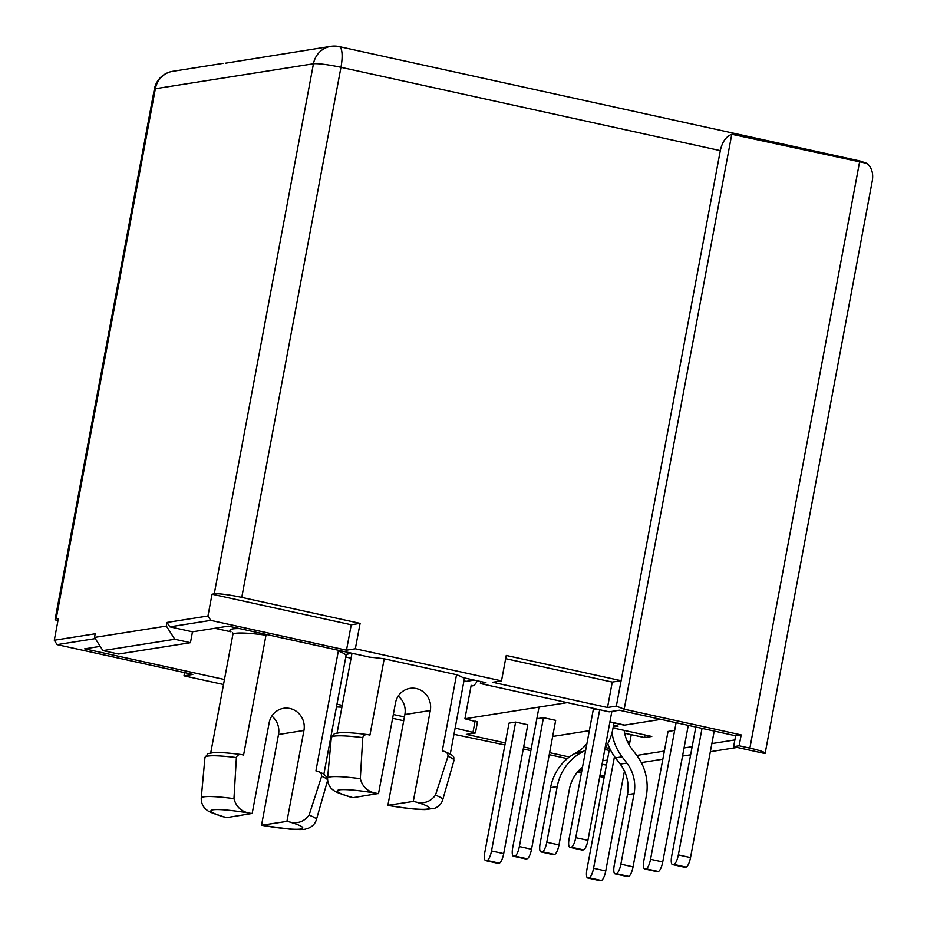 <?xml version="1.0" encoding="UTF-8"?>
<svg xmlns="http://www.w3.org/2000/svg" width="927" height="927" viewBox="0 0 927 927"><rect width="100%" height="100%" fill="white"/><g stroke="black" fill="none" stroke-linecap="round" stroke-linejoin="round"><path stroke-width="1.39" d="M346.489 650.186L210.765 620.383L169.861 626.837L192.48 631.808L228.413 626.131L369.827 657.185A57.567 6.06 -169.4 0 1 384.207 658.819L456.547 674.705A57.567 6.06 -169.4 0 1 462.851 677.614L485.945 682.689L480.418 683.558L609.19 711.832L619.363 710.233L735.656 735.771L741.183 734.902L624.195 709.201L616.351 706.107L607.509 707.51L492.666 682.284L501.507 680.881L355.331 648.784L346.489 650.186L351.252 624.775L212.04 594.195L207.961 615.98L167.057 622.446L169.861 626.837M734.879 739.943L711.866 743.581M692.156 746.687L684.056 747.962M664.358 751.079L636.803 755.424M607.394 760.07L602.828 760.789M602.179 764.219L606.443 765.146M641.299 762.597L662.84 759.201M682.539 756.084L690.638 754.81M710.337 751.704L737.232 747.452M95.272 638.61L57.092 644.636L192.828 674.439L183.975 675.841L223.511 684.52M336.466 706.942L341.901 707.185M392.608 718.321L403.708 720.754M504.914 744.937L453.975 734.311M523.28 748.97L530.87 750.638M549.236 754.671L567.336 758.645M569.398 757.011L549.607 752.666M531.241 748.634L523.662 746.965M505.296 742.933L466.351 734.381L475.424 732.956L455.134 728.077M404.427 716.942L393.326 714.508M351.078 658.17L342.225 705.377L336.976 704.219M224.45 679.514L84.693 648.819L100.22 646.374M578.274 771.183L580.615 770.812L581.055 768.425M580.615 770.812L581.785 771.067M600.14 775.099L604.404 776.038M239.653 628.599A61.286 6.454 10.6 0 0 230.95 631.797L214.867 628.274M351.066 658.182L345.806 657.023M474.23 680.117L466.211 681.38L463.963 680.881M391.055 805.945L387.892 805.308L413.709 801.368C422.839 804.439 430.082 802.376 435.447 795.181L447.984 756.339C448.147 753.721 446.756 752.04 443.824 751.287L442.272 750.951L456.547 674.705M368.39 734.729C365.423 734.184 363.546 735.146 362.758 737.614A62.399 6.57 -169.4 0 0 331.31 737.568L334.392 733.639L340.522 732.597C346.617 732.365 355.701 733.037 367.787 734.624L369.943 735.065L384.207 658.819M362.758 737.614L360.325 778.68C362.642 787.544 368.575 792.504 378.123 793.558L353.083 797.66L348.981 796.652M413.315 801.287L430.302 710.522A18.575 17.706 81 0 0 410.012 688.355A18.575 17.706 81 0 0 395.505 702.875L378.517 793.651M387.892 805.308L404.879 714.532A18.575 17.706 81 0 0 398.204 696.107M222.619 816.606L226.721 817.614L251.762 813.512C242.214 812.458 236.281 807.498 233.963 798.634L236.385 757.568A62.399 6.57 -169.4 0 0 204.948 757.521L208.03 753.593L214.16 752.539C220.255 752.318 229.34 752.991 241.426 754.566L243.581 755.018L266.003 635.204A57.567 6.06 10.6 0 0 232.862 634.566L232.596 632.538M327.555 779.92A62.399 6.57 -169.4 0 0 321.623 776.281C321.785 773.674 320.394 771.994 317.463 771.241L315.91 770.893L338.332 651.09A57.567 6.06 10.6 0 1 346.049 655.748L323.905 774.033M321.623 776.281L309.085 815.123C303.72 822.319 296.478 824.393 287.347 821.322L261.53 825.25L289.514 829.12C299.097 829.758 304.601 829.677 306.026 828.912L308.285 828.24C312.445 826.594 315.145 823.744 316.374 819.723A58.575 6.165 -169.4 0 0 309.085 815.123M271.843 716.061A18.575 17.706 -99 0 1 278.517 734.485L261.53 825.25M252.156 813.593L269.143 722.828A18.575 17.706 -99 0 1 283.65 708.309A18.575 17.706 -99 0 1 303.94 730.476L286.953 821.241M184.577 672.631L183.975 675.841M57.891 621.009A22.283 2.341 10.6 0 1 55.133 619.294A22.283 2.341 10.6 0 1 56.153 618.807L58.366 618.46L54.287 640.244L95.191 633.79L94.519 637.417L166.373 626.073L167.057 622.446M212.04 594.195L214.253 593.848A22.283 2.341 10.6 0 1 241.762 597.394L360.093 623.373L355.331 648.784M501.507 680.881L506.258 655.47L621.113 680.696L720.314 150.614L340.962 67.312L241.762 597.394M473.048 732.017L475.099 721.021M480.8 681.554L480.418 683.558M581.403 773.072L577.394 772.191M624.195 709.201L731.785 134.264L867.023 163.384C871.751 167.602 873.512 173.384 872.307 180.73L765.157 753.292A22.283 2.341 -169.4 0 0 749.873 748.147L739.143 745.783L741.183 734.902M225.609 63.187L330.858 46.35A22.283 21.251 81 0 0 313.453 63.778L214.253 593.848M94.519 637.417L102.92 650.603L118.575 654.045L190.441 642.701L192.48 631.808M607.509 707.51L612.272 682.087L621.113 680.696L616.351 706.107M612.272 682.087L505.667 658.68M360.093 623.373L351.252 624.775M210.765 620.383L207.961 615.98M54.287 640.244L57.092 644.636M242.028 754.671C239.062 754.126 237.185 755.088 236.385 757.568M327.602 778.054L323.732 773.941L317.463 771.241M391.055 805.934C405.4 808.309 416.744 809.538 425.087 809.607L434.647 808.298C438.807 806.641 441.507 803.802 442.735 799.769L453.963 760.522C453.071 757.185 456.768 756.699 444.867 751.6L443.824 751.287M190.441 642.701L174.774 639.259L166.373 626.073M174.774 639.259L102.92 650.603M739.143 745.783L733.616 746.664L764.937 753.535A22.283 2.341 -169.4 0 0 765.157 753.292M733.616 746.664L735.656 735.771M477.556 721.565L475.424 732.956M604.184 777.185A22.283 2.341 10.6 0 1 599.862 776.617M859.966 160.974L867.023 163.384M731.785 134.264C726.003 136.524 722.179 141.982 720.314 150.614M473.037 685.76L471.171 685.354A20.429 5.771 -77.6 0 0 472.052 685.829A20.429 5.771 -77.6 0 0 477.347 680.8M471.171 685.354L464.914 718.784L567.266 702.631M536.86 718.726L543.489 717.683L555.679 720.36L531.53 849.248A9.282 2.619 102.4 0 1 527.069 858.761L525.968 858.935A9.282 2.619 102.4 0 1 525.667 858.923L513.488 856.258A9.282 2.619 102.4 0 1 512.712 847.614L539.016 707.092M599.688 709.746L575.76 837.672A9.282 2.619 102.4 0 1 571.287 847.185L570.186 847.359A9.282 2.619 102.4 0 1 569.896 847.348A9.282 2.619 102.4 0 1 569.12 838.715L593.245 709.827L597.197 709.201M611.866 711.415L587.938 840.337A9.282 2.619 102.4 0 1 583.477 849.85L582.365 850.024A9.282 2.619 102.4 0 1 582.075 850.024L569.896 847.348M485.655 860.65A9.282 2.619 -77.6 0 1 484.879 852.017L509.004 723.13L515.632 722.075L527.811 724.752L503.697 853.64A9.282 2.619 -77.6 0 1 499.236 863.153L498.123 863.327A9.282 2.619 -77.6 0 1 497.834 863.327L485.655 860.65A9.282 2.619 -77.6 0 0 485.945 860.65L487.046 860.476A9.282 2.619 -77.6 0 0 491.519 850.963L515.632 722.075M477.463 722.063L464.914 718.784M613.547 725.343L617.544 726.223L613.245 726.895L618.089 726.131L613.581 725.146M589.34 730.673L552.643 736.467L589.34 730.673M610.105 721.878L624.728 725.088L660.963 719.364L624.172 725.169L613.987 722.933M546.791 842.261L557.22 786.571L550.58 787.626L540.163 843.303A9.282 2.619 -77.6 0 0 540.939 851.936A9.282 2.619 -77.6 0 0 541.229 851.948L542.33 851.774A9.282 2.619 -77.6 0 0 546.791 842.261L558.981 844.926L569.398 789.248A37.138 35.411 -99 0 1 582.504 767.22M605.227 747.938A50.139 47.81 81 0 0 612.817 729.19L614.033 722.736M550.58 787.626A50.139 47.81 -99 0 1 574.392 753.755L576.374 752.643L583.002 751.6A37.138 35.411 81 0 0 585.748 749.873M583.002 751.6L581.032 752.712A50.139 47.81 81 0 0 557.22 786.571M576.374 752.643A37.138 35.411 81 0 0 586.953 743.454M540.939 851.936L553.118 854.613A9.282 2.619 -77.6 0 0 553.407 854.624L554.52 854.439A9.282 2.619 -77.6 0 0 558.981 844.926M543.465 717.683L519.352 846.571A9.282 2.619 102.4 0 1 514.891 856.084L513.778 856.258A9.282 2.619 102.4 0 1 513.488 856.258M668.031 731.461L674.659 730.418M613.048 727.95L651.774 736.455L644.589 737.591L624.671 733.211M604.925 749.537L607.614 750.117M605.482 747.556L609.56 748.46M629.7 742.04L627.382 741.53M644.589 737.591L645.076 734.984M627.452 794.648L634.091 793.605L620.881 864.173A9.282 2.619 102.4 0 1 616.42 873.686L615.319 873.86A9.282 2.619 102.4 0 1 615.018 873.848A9.282 2.619 102.4 0 1 614.253 865.215L627.452 794.648A37.138 35.411 81 0 0 620.233 764.115L626.861 763.06L622.098 756.826L615.47 757.869L620.233 764.115M624.195 730.395A37.138 35.411 -99 0 0 631.75 748.807L636.513 755.042A50.139 47.81 81 0 1 646.27 796.281L633.06 866.849A9.282 2.619 102.4 0 1 628.599 876.363L627.498 876.536A9.282 2.619 102.4 0 1 627.208 876.525L615.018 873.848M612.017 732.793A50.139 47.81 81 0 0 622.098 756.826M634.091 793.605A37.138 35.411 81 0 0 626.861 763.06M615.47 757.869A50.139 47.81 -99 0 1 607.788 743.639M714.207 731.055L690.522 857.579A9.282 2.619 102.4 0 1 686.061 867.093L684.96 867.266A9.282 2.619 102.4 0 1 684.671 867.255L672.481 864.59A9.282 2.619 102.4 0 1 671.716 855.957L695.829 727.058M702.029 728.379L678.344 854.903A9.282 2.619 102.4 0 1 673.883 864.416L672.782 864.59A9.282 2.619 102.4 0 1 672.481 864.59M668.043 731.391L643.906 860.337A9.282 2.619 -77.6 0 0 644.682 868.97A9.282 2.619 -77.6 0 0 644.972 868.981L646.084 868.808A9.282 2.619 -77.6 0 0 650.545 859.294L676.107 722.689M644.682 868.97L656.861 871.647A9.282 2.619 -77.6 0 0 657.15 871.658L658.263 871.484A9.282 2.619 -77.6 0 0 662.724 861.971L688.286 725.366M609.618 748.147L586.942 869.341A9.282 2.619 -77.6 0 0 587.706 877.973A9.282 2.619 -77.6 0 0 588.008 877.973L589.108 877.799A9.282 2.619 -77.6 0 0 593.57 868.286L614.485 756.548M587.706 877.973L599.896 880.638A9.282 2.619 -77.6 0 0 600.186 880.65L601.287 880.476A9.282 2.619 -77.6 0 0 605.748 870.963L624.45 771.067M629.294 745.169L631.264 734.659M350.348 652.909A61.286 6.454 10.6 0 1 346.825 654.23M442.735 799.769A58.575 6.165 -169.4 0 0 435.447 795.181M453.963 760.522A62.399 6.57 -169.4 0 0 447.984 756.339M413.709 801.368A46.744 4.925 10.6 0 1 426.999 809.097A46.744 4.925 10.6 0 1 388.274 805.389M360.325 778.68A58.575 6.165 -169.4 0 0 327.59 778.216L331.31 737.568M352.7 797.579A46.744 4.925 10.6 0 1 339.409 789.862A46.744 4.925 10.6 0 1 378.123 793.558M430.302 710.522L404.879 714.532M233.963 798.634A58.575 6.165 -169.4 0 0 201.229 798.17L204.948 757.521M226.339 817.521A46.744 4.925 10.6 0 1 213.048 809.804A46.744 4.925 10.6 0 1 251.762 813.512M287.347 821.322A46.744 4.925 10.6 0 1 300.638 829.039A46.744 4.925 10.6 0 1 261.912 825.331M278.517 734.485L303.94 730.476M859.908 160.962L339.108 46.593A22.283 6.292 -77.6 0 1 340.962 67.312A22.283 2.341 10.6 0 0 313.453 63.778L155.354 88.737L56.153 618.807M749.873 748.147L859.514 162.318M154.334 89.224A22.283 2.341 10.6 0 1 155.354 88.737A22.283 21.251 -99 0 1 172.77 71.309A22.283 22.283 0 0 0 154.334 89.224L55.133 619.294M491.519 850.963L503.697 853.64M485.945 860.65L498.123 863.327M487.046 860.476L499.236 863.153M581.032 752.712L574.392 753.755M541.229 851.948L553.407 854.624M542.33 851.774L554.52 854.439M531.53 849.248L519.352 846.571M527.069 858.761L514.891 856.084M525.968 858.935L513.778 856.258M587.938 840.337L575.76 837.672M583.477 849.85L571.287 847.185M582.365 850.024L570.186 847.359M633.06 866.849L620.881 864.173M628.599 876.363L616.42 873.686M627.498 876.536L615.319 873.86M690.522 857.579L678.344 854.903M686.061 867.093L673.883 864.416M684.96 867.266L672.782 864.59M650.545 859.294L662.724 861.971M644.972 868.981L657.15 871.658M646.084 868.808L658.263 871.484M593.57 868.286L605.748 870.963M588.008 877.973L600.186 880.65M589.108 877.799L601.287 880.476M450.267 754.091L464.508 677.985M337.092 732.909L351.993 653.268M210.73 752.851L232.862 634.566M316.374 819.723L327.59 780.511M201.229 798.17C201.171 806.594 206.617 809.989 207.625 810.522C207.903 811.357 212.909 813.373 222.631 816.571M347.312 653.859L346.049 655.748M327.59 778.216C327.532 786.652 332.978 790.036 333.987 790.569C334.265 791.415 339.27 793.431 348.992 796.629M172.77 71.309L222.932 63.384M339.108 46.593A22.283 22.283 0 0 0 330.858 46.35"/></g></svg>
